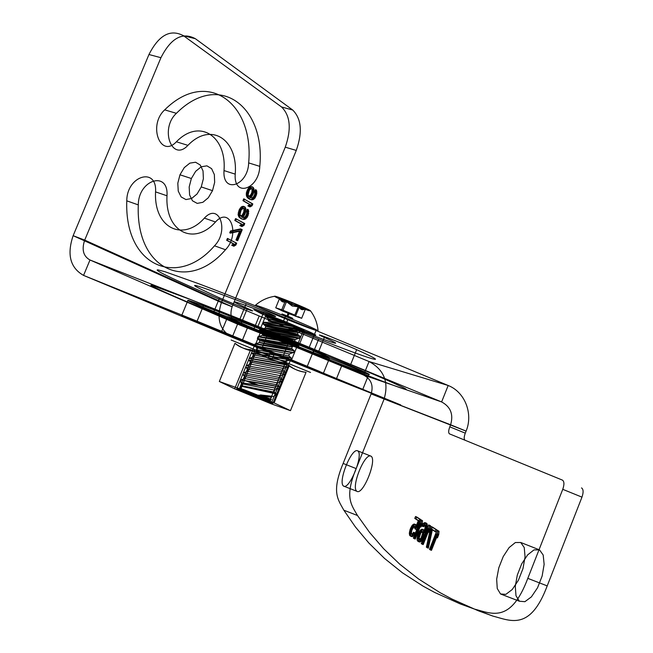 <?xml version="1.0" encoding="UTF-8"?>
<svg xmlns="http://www.w3.org/2000/svg" width="653" height="653" viewBox="0 0 653 653"><rect width="100%" height="100%" fill="white"/><g stroke="black" fill="none" stroke-linecap="round" stroke-linejoin="round"><path stroke-width="0.98" d="M465.279 433.159L466.095 431.111L371.124 393.906L343.135 463.434C331.12 492.338 338.164 499.757 343.845 510.213L355.42 526.963L368.888 543.059L384.486 558.397L402.501 572.844L423.234 586.239L434.743 592.491L460.3 603.943L474.47 609.086C491.227 613.306 510.589 624.146 527.804 578.354L562.755 489.326C564.404 484.493 564.298 481.424 562.437 480.118L449.468 433.861C448.317 432.955 448.423 430.613 449.786 426.825L465.279 433.159C463.924 436.939 463.85 439.289 465.042 440.22M449.786 426.825L450.603 424.768L466.095 431.111C473.401 413.741 464.944 392.053 448.178 385.49L369.043 361.525C384.086 369.671 389.09 382.225 384.054 399.203L356.163 468.593C344.188 497.431 351.526 504.957 357.493 515.511L369.59 532.432L383.637 548.724L399.856 564.282L418.532 578.958L440 592.622L451.892 599.005L478.265 610.767L492.868 616.081C510.115 620.489 530.114 631.565 547.206 585.896L581.97 497.137L562.755 489.326M539.558 549.908L534.007 549.883L527.657 554.862L521.723 563.808L517.323 575.007L515.274 586.37L515.992 595.724L519.404 601.233L524.89 601.691L531.387 596.891L537.566 587.733L542.129 576.085L544.137 564.388L543.19 555.042L539.558 549.908L520.768 542.496L515.356 542.537L509.111 547.573L503.218 556.576L498.794 567.808L496.664 579.178L497.251 588.516L500.516 593.969L505.855 594.369L512.246 589.512L518.384 580.297L522.971 568.616L525.061 556.903L524.253 547.589L520.768 542.496M370.953 456.153C364.709 452.529 350.743 487.269 356.848 491.285C362.962 495.725 377.499 459.467 370.953 456.153L357.673 450.856C351.641 447.313 337.625 482.126 343.519 486.052C349.412 490.411 364.007 454.08 357.673 450.856M430.686 549.793L438.245 530.767L439.045 531.281L438.718 534.644L437.428 537.892L437.755 534.529L431.47 550.348L429.486 549.336L437.045 530.301L437.845 530.816L437.518 534.17L436.228 537.427L436.563 534.056L430.27 549.883L429.486 549.336M431.657 529.052L432.449 527.061L437.175 530.089L436.375 532.105L432.433 529.559L428.335 548.161L427.56 547.622L431.657 529.052L430.474 528.595L431.274 526.596L435.984 529.624L435.184 531.64L431.258 529.093L427.144 547.696L426.368 547.157L430.474 528.595M422.45 544.063L429.87 525.404L430.637 525.902L430.303 529.183L429.037 532.366L429.372 529.077L423.209 544.586L421.275 543.606L428.695 524.947L429.462 525.436L429.127 528.718L427.862 531.909L428.197 528.62L422.026 544.137L421.275 543.606M420.801 531.395L422.736 529.705L423.519 529.722L424.621 530.954L424.744 533.036L426.376 526.13L425.397 525.004L423.454 526.71L422.826 526.302L425.519 523.11L426.303 523.118L427.291 524.245L426.67 529.812L422.32 539.933L420.222 542.006L418.818 541.533L418.459 537.28L420.801 531.395L419.642 530.946L421.569 529.248L422.352 529.273L423.446 530.497L423.577 532.579L425.054 528.065L424.989 525.036L423.699 524.702L422.295 526.253L421.667 525.845L422.262 524.751L423.258 523.428L425.144 522.661L426.123 523.788L426.034 527.208L422.189 537.664L420.148 540.798L418.271 541.517L417.194 540.26L417.047 538.652L417.83 534.701L419.642 530.946M420.826 532.905L419.202 537.786L419.479 539.476L420.352 540.08L422.295 538.399L423.707 534.84L423.707 532.84L422.605 531.607L420.826 532.905L419.667 532.456L418.042 537.337L418.312 539.027L419.177 539.631L421.12 537.941L422.605 533.428L422.32 531.738L421.446 531.158L419.667 532.456M414.516 538.545L421.805 520.237L422.548 520.71L422.205 523.926L420.965 527.053L421.307 523.837L415.251 539.052L413.365 538.096L420.654 519.788L421.397 520.261L421.054 523.477L419.806 526.596L420.157 523.38L414.092 538.603L413.365 538.096M415.953 529.134L415.594 526.938L414.239 526.514L411.986 529.885L411.423 532.44L411.798 534.178L413.153 534.619L414.679 532.709L415.406 533.199L413.561 535.893L411.741 536.611L410.582 535.305L410.443 533.738L411.235 529.869L412.851 526.563L413.822 525.265L415.643 524.522L416.818 525.787L416.965 527.355L419.438 521.151L415.912 518.874L416.679 516.956L420.826 519.608L416.802 529.705L414.802 528.685L414.451 526.489L413.096 526.073L411.145 528.669L410.329 533.019L411.366 534.227L412.672 533.648L413.529 532.26L414.255 532.75L411.349 536.195L409.88 535.664L409.3 533.297L410.092 529.42L411.708 526.122L412.68 524.816L414.5 524.073L415.675 525.339L415.814 526.906L418.287 520.702L414.777 518.425L415.545 516.507L419.675 519.159L415.651 529.256L414.802 528.685M562.437 480.118L449.468 433.861M527.804 578.354L547.206 585.896M474.47 609.086L492.868 616.081M343.845 510.213L357.493 515.511M343.135 463.434L356.163 468.593M259.2 315.987L369.043 361.525L363.59 375.051L253.584 329.732L259.2 315.987C199.402 291.214 150.108 269.052 158.002 269.877L164.956 271.713L198.561 283.68C229.88 295.483 274.374 313.211 316.044 330.508L309.236 347.282L191.819 300.021L151.635 285.263C144.076 283.606 193.688 305.073 253.584 329.732M316.044 330.508L448.178 385.49L441.616 401.93C450.652 406.819 453.647 414.426 450.603 424.768L371.124 393.906C373.647 385.401 371.133 379.115 363.59 375.051L441.616 401.93L309.236 347.282M297.286 345.323C303.278 347.274 264.685 331.357 259.918 329.912C255.021 328.394 291.94 343.617 297.286 345.323L303.408 330.255C309.514 331.928 270.987 315.921 266.106 314.762C261.094 313.53 297.956 328.834 303.408 330.255M266.106 314.762L259.918 329.912M263.73 312.273L257.323 327.945C224.632 315.081 219.302 313.464 241.341 323.088L247.365 308.396C225.489 298.397 230.95 299.686 263.73 312.273C288.389 321.986 270.758 313.318 246.189 303.735L239.578 319.88C181.428 297.05 172.784 294.519 213.645 312.297L219.563 297.899C235.447 304.992 264.506 315.987 247.365 308.396M318.052 352.995L324.353 337.462C346.572 347.412 334.058 343.772 304.412 332.067L298.486 346.645C328.092 358.489 340.409 362.644 318.052 352.995C300.241 345.331 334.148 358.53 350.228 365.541L356.652 349.657C340.686 342.392 306.649 329.577 324.353 337.462M304.412 332.067C281.549 323.055 297.172 330.589 318.713 339.029L312.958 353.224C364.023 373.671 389.433 382.527 350.228 365.541M356.848 491.285L343.519 486.052M519.404 601.233L500.516 593.969M431.47 550.348L430.27 549.883M437.755 534.529L436.563 534.056M437.428 537.892L436.228 537.427M438.718 534.644L437.518 534.17M439.045 531.281L437.845 530.816M438.245 530.767L437.045 530.301M427.56 547.622L426.368 547.157M428.335 548.161L427.144 547.696M432.433 529.559L431.258 529.093M436.375 532.105L435.184 531.64M437.175 530.089L435.984 529.624M432.449 527.061L431.274 526.596M423.209 544.586L422.026 544.137M429.372 529.077L428.197 528.62M429.037 532.366L427.862 531.909M430.303 529.183L429.127 528.718M430.637 525.902L429.462 525.436M429.87 525.404L428.695 524.947M419.773 533.191L418.614 532.734M418.989 535.15L417.83 534.701M418.459 537.28L417.3 536.823M418.206 539.1L417.047 538.652M418.353 540.708L417.194 540.26M418.818 541.533L417.651 541.084M419.438 541.966L418.271 541.517M420.222 542.006L419.046 541.549M421.316 541.255L420.148 540.798M422.32 539.933L421.152 539.476M423.364 538.121L422.189 537.664M424.589 535.436L423.422 534.978M425.691 532.66L424.523 532.203M426.67 529.812L425.503 529.354M427.201 527.665L426.034 527.208M427.454 525.836L426.278 525.379M427.291 524.245L426.123 523.788M426.809 523.445L425.642 522.988M426.303 523.118L425.144 522.661M425.519 523.11L424.352 522.653M424.426 523.886L423.258 523.428M423.422 525.208L422.262 524.751M422.826 526.302L421.667 525.845M423.454 526.71L422.295 526.253M424.172 525.698L423.013 525.241M424.858 525.151L423.699 524.702M425.397 525.004L424.23 524.547M426.156 525.494L424.989 525.036M426.376 526.13L425.209 525.681M426.442 527.167L425.274 526.71M426.221 528.522L425.054 528.065M425.878 529.787L424.711 529.33M425.062 532.244L423.895 531.787M424.744 533.036L423.577 532.579M424.621 530.954L423.446 530.497M424.148 530.138L422.981 529.689M423.519 529.722L422.352 529.273M422.736 529.705L421.569 529.248M421.642 530.465L420.483 530.016M421.389 532.285L420.23 531.836M422.075 531.754L420.916 531.297M422.605 531.607L421.446 531.158M423.487 532.195L422.32 531.738M423.707 532.84L422.54 532.383M423.773 533.885L422.605 533.428M423.707 534.84L422.54 534.383M423.364 536.113L422.189 535.656M422.891 537.297L421.724 536.848M422.295 538.399L421.12 537.941M421.569 539.411L420.401 538.962M420.883 539.941L419.708 539.492M420.352 540.08L419.177 539.631M419.479 539.476L418.312 539.027M419.259 538.831L418.1 538.374M419.202 537.786L418.042 537.337M419.422 536.44L418.263 535.991M419.765 535.174L418.606 534.725M420.238 533.999L419.071 533.55M415.251 539.052L414.092 538.603M421.307 523.837L420.157 523.38M420.965 527.053L419.806 526.596M422.205 523.926L421.054 523.477M422.548 520.71L421.397 520.261M421.805 520.237L420.654 519.788M416.802 529.705L415.651 529.256M420.826 519.608L419.675 519.159M416.679 516.956L415.545 516.507M415.912 518.874L414.777 518.425M419.438 521.151L418.287 520.702M416.965 527.355L415.814 526.906M416.818 525.787L415.675 525.339M416.369 525.004L415.218 524.555M415.643 524.522L414.5 524.073M414.884 524.506L413.741 524.065M413.822 525.265L412.68 524.816M412.851 526.563L411.708 526.122M411.847 528.326L410.704 527.885M411.235 529.869L410.092 529.42M410.704 531.95L409.562 531.509M410.443 533.738L409.3 533.297M410.582 535.305L409.439 534.864M411.023 536.105L409.88 535.664M411.741 536.611L410.598 536.162M412.5 536.635L411.349 536.195M413.561 535.893L412.41 535.444M414.549 534.587L413.398 534.146M415.406 533.199L414.255 532.75M414.679 532.709L413.529 532.26M413.822 534.089L412.672 533.648M413.153 534.619L412.002 534.17M412.516 534.676L411.366 534.227M411.798 534.178L410.647 533.73M411.472 533.46L410.329 533.019M411.423 532.44L410.272 531.999M411.643 531.126L410.5 530.677M411.986 529.885L410.843 529.444M412.288 529.118L411.145 528.669M412.867 528.04L411.725 527.6M413.569 527.044L412.427 526.604M414.239 526.514L413.096 526.073M414.875 526.449L413.724 526.008M415.594 526.938L414.451 526.489M415.928 527.648L414.777 527.2M581.529 487.913C583.456 489.236 583.602 492.313 581.97 497.137M246.189 303.735C187.868 281.443 178.995 279.5 219.563 297.899M318.713 339.029C369.843 359.24 395.587 367.206 356.652 349.657M239.578 319.88C264.098 329.626 281.957 337.789 257.323 327.945M241.341 323.088C258.588 330.483 229.627 319.178 213.645 312.297M312.958 353.224C291.45 344.653 275.648 337.519 298.486 346.645M148.957 54.517L73.136 235.684L221.416 302.6L285.263 147.178L296.266 150.427C302.617 132.224 301.441 118.764 292.724 110.031L281.541 106.953L183.477 35.727L195.386 38.723C182.391 31.752 170.898 38.086 160.932 57.709L148.957 54.517C158.891 35.033 170.4 28.765 183.477 35.727M201.255 186.938L203.385 178.726L203.026 170.915L200.251 165.021L195.549 162.23L189.843 163.136L184.268 167.617L179.967 174.784L177.812 183.191L178.245 191.109L181.159 196.953L185.942 199.565L191.615 198.488L197.067 193.982L201.255 186.938L212.511 190.66L214.657 182.399L214.339 174.555L211.596 168.637L206.928 165.846L201.246 166.776L195.68 171.298L191.362 178.514L189.182 186.97L189.59 194.929L192.464 200.789L197.214 203.393L202.871 202.299L208.315 197.745L212.511 190.66M227.415 238.427L235.864 242.892L235.104 244.736L233.097 245.92L231.66 245.169L233.676 243.985L226.648 240.28L227.415 238.427L236.672 243.177L235.921 245.022L233.913 246.214L232.476 245.463L234.492 244.271L227.464 240.573L228.232 238.712M240.524 228.909L241.414 229.391L236.868 240.435L235.978 239.961L239.773 230.746L229.709 232.843L230.476 230.991L240.524 228.909L242.23 229.676L237.684 240.72L236.794 240.247L240.59 231.031L230.525 233.129L231.293 231.276L241.341 229.187M235.57 218.6L243.936 223.261L243.177 225.097L241.186 226.256L239.765 225.473L241.765 224.314L234.811 220.461L235.57 218.6L244.753 223.538L243.993 225.383L242.002 226.534L240.582 225.758L242.581 224.599L235.627 220.738L236.394 218.886M245.006 207.964L244.597 212.674L243.153 215.645L241.683 217.09L243.887 217.571L245.397 216.535L246.712 213.874L246.663 210.821L247.291 209.286L248.018 211.221L247.463 214.682L244.997 218.575L242.777 219.22L241.406 218.828L239.047 217.123L238.067 214.674L239.267 209.637L241.251 206.952L242.345 206.438L243.487 206.332L245.822 208.242L245.414 212.951L243.977 215.923L242.508 217.367L244.051 217.857L245.487 217.531L246.769 215.988L247.732 213.131L247.479 211.09L248.116 209.556L248.515 210.168L248.279 214.959L246.973 217.62L244.728 219.375L242.23 219.106L239.863 217.4L238.892 214.951L238.99 213.107L240.084 209.907L242.075 207.23L244.304 206.601L245.822 208.242M243.969 208.895L243.03 207.972L241.586 208.291L239.398 211.996L239.447 215.074L241.055 215.972L242.394 214.837L243.838 211.858L243.969 208.895L244.785 209.164L243.194 208.25L241.104 210.111L239.986 214.429L241.21 216.257L242.483 215.833L243.773 214.29L244.859 211.115L244.785 209.164M243.716 198.822L251.993 203.663L251.242 205.499L249.258 206.626L247.854 205.809L249.838 204.683L242.957 200.675L243.716 198.822L252.809 203.932L252.058 205.768L250.075 206.895L248.671 206.087L250.662 204.952L243.781 200.944L244.54 199.092M253.095 188.301L252.678 193.027L251.242 195.99L249.781 197.41L251.96 197.941L253.462 196.928L254.768 194.276L254.735 191.198L255.364 189.672L255.968 193.468L255.013 196.324L253.054 198.969L250.858 199.573L248.271 198.43L246.532 196.259L246.312 193.059L247.405 189.868L249.381 187.207L251.601 186.619L252.474 187.15L253.919 188.562L253.96 191.647L252.866 194.823L250.605 197.679L252.784 198.21L254.833 196.382L255.796 193.517L255.56 191.468L256.188 189.933L256.58 190.554L256.792 193.737L255.029 198.014L252.801 199.745L250.319 199.426L247.356 196.529L247.593 191.672L250.205 187.468L252.425 186.889L253.919 188.562M252.066 189.207L250.483 188.26L248.418 190.088L247.291 194.406L248.499 196.275L249.764 195.876L251.046 194.341L251.927 192.194L252.066 189.207L252.891 189.476L251.307 188.521L249.242 190.35L248.116 194.676L248.793 196.227L249.977 196.545L251.87 194.61L252.956 191.435L252.891 189.476M160.932 57.709L84.702 240.108L73.136 235.684C66.761 254.588 70.23 267.828 83.56 275.403L232.174 337.307C219.759 330.418 216.176 318.844 221.416 302.6L232.133 306.755L296.266 150.427M336.205 379.369L232.174 337.307L237.57 324.133L341.837 365.435L336.205 379.369L400.771 404.958L197.084 321.178L203.85 304.731C264.555 328.541 360.358 368.112 392.437 382.552L403.064 387.466C406.86 389.408 407.252 389.963 404.231 389.123C395.571 386.347 372.259 377.475 341.837 365.435M292.724 110.031L195.386 38.723M197.084 321.178L83.56 275.403L89.992 259.992C83.282 256.262 81.519 249.634 84.702 240.108L232.133 306.755C229.513 314.934 231.333 320.729 237.57 324.133L89.992 259.992L203.85 304.731M288.879 342.139C268.848 334.23 247.552 324.892 268.171 333.03C289.165 341.307 309.693 350.367 288.879 342.139L282.814 357.036L261.935 348.302L282.814 357.036M261.935 348.302L268.171 333.03M291.467 360.138L221.489 331.887L227.685 316.787C227.015 315.823 265.918 331.144 297.841 344.449C321.635 354.383 339.242 360.693 313.832 350.13L307.269 366.309C332.736 376.765 315.326 369.941 291.467 360.138L297.841 344.449M221.489 331.887L181.656 315.619L187.893 300.502C184.138 297.752 254.964 325.569 313.832 350.13M260.874 331.324L254.939 345.861L323.317 373.475L329.422 358.407C326.59 357.926 290.12 343.494 260.874 331.324C237.912 321.774 225.04 317.252 247.911 326.72L242.132 340.85C219.212 331.455 231.921 336.401 254.939 345.861M323.317 373.475L362.693 389.563L368.765 374.504C361.444 372.708 298.307 347.674 247.911 326.72M179.967 174.784L191.362 178.514M187.925 145.358L176.392 141.783C199.614 117.793 226.852 136.428 224.003 170.58L235.219 174.139C238.19 139.824 211.148 121.172 187.925 145.358C172.074 162.499 159.405 128.959 176.4 113.32L164.695 109.867C147.7 125.376 160.54 158.785 176.392 141.783M224.003 170.58C222.355 194.333 248.018 185.73 248.662 162.907L259.788 166.352C265.616 106.912 219.204 70.426 176.4 113.32M225.473 249.732L214.502 245.797C229.399 230.933 219.253 201.85 204.365 218.126L215.49 221.979C230.37 205.581 240.353 234.754 225.473 249.732C189.264 292.373 135.587 271.566 138.289 204.887L126.78 200.838C124.307 267.167 178.285 288.112 214.502 245.797M138.289 204.887C138.42 179.363 168.768 170.474 166.997 195.778L155.561 191.884C153.708 228.297 183.224 242.034 204.365 218.126M226.648 240.28L227.464 240.573M233.676 243.985L234.492 244.271M231.66 245.169L232.476 245.463M233.097 245.92L233.913 246.214M235.104 244.736L235.921 245.022M235.864 242.892L236.672 243.177M230.476 230.991L231.293 231.276M229.709 232.843L230.525 233.129M239.773 230.746L240.59 231.031M235.978 239.961L236.794 240.247M236.868 240.435L237.684 240.72M241.414 229.391L242.23 229.676M234.811 220.461L235.627 220.738M241.765 224.314L242.581 224.599M239.765 225.473L240.582 225.758M241.186 226.256L242.002 226.534M243.177 225.097L243.993 225.383M243.936 223.261L244.753 223.538M244.369 206.846L245.193 207.115M243.487 206.332L244.304 206.601M242.345 206.438L243.169 206.707M241.251 206.952L242.075 207.23M240.075 208.193L240.9 208.462M239.267 209.637L240.084 209.907M238.631 211.18L239.447 211.458M238.174 212.829L238.99 213.107M238.067 214.674L238.892 214.951M238.402 216.004L239.227 216.282M239.047 217.123L239.863 217.4M240.165 218.135L240.981 218.412M241.406 218.828L242.23 219.106M242.777 219.22L243.593 219.498M243.912 219.098L244.728 219.375M244.997 218.575L245.814 218.853M246.148 217.343L246.973 217.62M246.956 215.906L247.773 216.184M247.463 214.682L248.279 214.959M247.92 213.049L248.736 213.327M248.018 211.221L248.834 211.49M247.699 209.899L248.515 210.168M247.291 209.286L248.116 209.556M246.663 210.821L247.479 211.09M246.94 211.735L247.756 212.013M246.916 212.854L247.732 213.131M246.712 213.874L247.528 214.151M245.952 215.719L246.769 215.988M245.397 216.535L246.214 216.812M244.671 217.261L245.487 217.531M243.887 217.571L244.704 217.849M243.226 217.58L244.051 217.857M242.043 217.294L242.859 217.571M241.683 217.09L242.508 217.367M243.153 215.645L243.977 215.923M243.961 214.208L244.785 214.486M244.597 212.674L245.414 212.951M245.055 211.033L245.871 211.311M245.153 209.197L245.977 209.466M244.067 209.711L244.883 209.988M244.042 210.837L244.859 211.115M243.838 211.858L244.655 212.135M242.949 214.013L243.773 214.29M242.394 214.837L243.218 215.115M241.659 215.563L242.483 215.833M241.055 215.972L241.871 216.249M240.394 215.98L241.21 216.257M239.855 215.686L240.679 215.963M239.447 215.074L240.271 215.351M239.169 214.151L239.986 214.429M239.194 213.025L240.01 213.302M239.398 211.996L240.214 212.274M240.288 209.833L241.104 210.111M240.843 209.009L241.667 209.286M241.586 208.291L242.402 208.56M242.369 207.981L243.194 208.25M243.03 207.972L243.847 208.25M243.561 208.283L244.385 208.552M242.957 200.675L243.781 200.944M249.838 204.683L250.662 204.952M247.854 205.809L248.671 206.087M249.258 206.626L250.075 206.895M251.242 205.499L252.058 205.768M251.993 203.663L252.809 203.932M252.474 187.15L253.299 187.419M251.601 186.619L252.425 186.889M250.466 186.709L251.291 186.97M249.381 187.207L250.205 187.468M248.213 188.431L249.038 188.693M247.405 189.868L248.23 190.129M246.769 191.411L247.593 191.672M246.312 193.059L247.136 193.329M246.205 194.912L247.03 195.182M246.532 196.259L247.356 196.529M247.161 197.394L247.985 197.663M248.271 198.43L249.095 198.7M249.503 199.157L250.319 199.426M250.858 199.573L251.674 199.842M251.985 199.475L252.801 199.745M253.054 198.969L253.878 199.238M254.205 197.753L255.029 198.014M255.013 196.324L255.829 196.594M255.511 195.1L256.335 195.369M255.968 193.468L256.792 193.737M256.074 191.623L256.898 191.892M255.764 190.292L256.58 190.554M255.364 189.672L256.188 189.933M254.735 191.198L255.56 191.468M255.005 192.129L255.829 192.39M254.972 193.255L255.796 193.517M254.768 194.276L255.592 194.545M254.017 196.112L254.833 196.382M253.462 196.928L254.286 197.198M252.735 197.639L253.56 197.908M251.96 197.941L252.784 198.21M251.315 197.932L252.131 198.202M250.132 197.622L250.956 197.892M249.781 197.41L250.605 197.679M251.242 195.99L252.066 196.259M252.05 194.553L252.866 194.823M252.678 193.027L253.503 193.288M253.135 191.386L253.96 191.647M253.242 189.533L254.066 189.803M252.164 190.031L252.989 190.301M252.131 191.166L252.956 191.435M251.927 192.194L252.752 192.455M251.046 194.341L251.87 194.61M250.491 195.157L251.315 195.427M249.764 195.876L250.581 196.145M249.16 196.275L249.977 196.545M248.499 196.275L249.324 196.545M247.977 195.957L248.793 196.227M247.569 195.337L248.393 195.606M247.291 194.406L248.116 194.676M247.324 193.272L248.148 193.541M247.528 192.243L248.352 192.513M248.418 190.088L249.242 190.35M248.973 189.264L249.797 189.533M249.707 188.554L250.532 188.823M250.483 188.26L251.307 188.521M251.144 188.268L251.96 188.529M251.666 188.586L252.491 188.848M281.541 106.953C290.34 115.671 291.581 129.074 285.263 147.178M248.662 162.907C254.278 103.754 207.499 67.324 164.695 109.867M166.997 195.778C165.005 232.386 194.349 246.075 215.49 221.979M181.656 315.619C177.608 313.571 248.23 342.041 307.269 366.309M362.693 389.563L242.132 340.85M187.893 300.502C187.223 300.747 227.913 317.391 227.685 316.787M368.765 374.504C373.361 375.859 331.087 358.562 329.422 358.407M259.788 166.352C259.053 189.28 233.488 198.014 235.219 174.139M155.561 191.884C157.251 166.703 126.821 175.445 126.78 200.838M258.066 346.841L286.969 358.619L258.066 346.841L240.394 390.127C241.634 390.029 270.342 401.799 269.322 401.987C268.563 402.297 238.802 390.094 240.394 390.127M274.415 353.755L234.035 337.095L311.669 368.635L274.415 353.755L272.987 357.248L310.534 372.471L231.129 340.017L272.987 357.248L271.46 359.697L254.629 351.387L239.382 388.706L274.113 402.942L290.471 410.664L271.109 403.783L234.656 388.829L219.335 381.491L239.382 388.706M270.481 351.624L268.326 358.375L287.083 364.513L271.109 403.783M254.629 351.387C247.552 350.416 240.998 347.723 234.966 343.307C239.373 347.07 244.606 349.184 250.662 349.649L234.656 388.829M287.083 364.513C292.862 368.872 299.18 371.467 306.045 372.308L290.471 410.664M306.045 372.308C299.654 371.655 294.079 369.402 289.32 365.541L274.113 402.942M234.966 343.307L219.335 381.491M286.969 358.619L269.322 401.987M250.662 349.649L268.326 358.375M289.32 365.541L271.46 359.697M254.548 345.404L290.495 360.056L254.548 345.404L236.868 388.682C238.484 388.592 274.04 403.162 272.856 403.44C271.983 403.856 234.811 388.608 236.868 388.682M272.856 403.44L290.495 360.056M274.023 396.502L260.433 394.926L271.395 399.416L268.326 398.869L258.686 395.13L274.023 396.502L276.35 393.93L240.737 386.152C241.471 385.801 278.349 393.898 276.35 393.93L274.162 392.029L274.538 390.11L242.157 383.866L274.538 390.11L278.888 388.592L279.566 386.935C280.937 387.041 261.355 383.115 248.728 381.254L258.253 385.066L278.888 388.592L256.074 385.033L246.81 381.148L279.566 386.935L277.109 384.797L277.476 382.878L281.835 381.36L242.655 374.512L281.835 381.36L282.512 379.703L243.332 372.855L282.512 379.703L280.047 377.565L280.415 375.655L284.773 374.136L245.601 367.296L284.773 374.136L285.451 372.479L246.279 365.639L285.451 372.479L282.986 370.341L250.63 364.129L282.986 370.341L283.353 368.431L250.997 362.219L283.353 368.431L287.712 366.913L248.548 360.089C248.85 360.595 289.597 367.745 287.712 366.913L288.381 365.256L285.924 363.125L253.576 356.922L285.924 363.125L286.292 361.215L253.944 355.012L286.292 361.215L290.642 359.697L251.495 352.881C251.74 353.518 292.479 360.652 290.642 359.697L291.32 358.04L288.863 355.909L256.515 349.714L288.863 355.909L289.23 353.999L256.882 347.804L289.23 353.999L293.581 352.481L254.433 345.682C254.629 346.449 295.36 353.575 293.581 352.481L294.25 350.824L291.793 348.702C291.36 348.163 258.066 341.797 259.453 342.515C260.474 343.151 292.536 349.29 291.793 348.702L292.16 346.792C292.895 347.404 260.833 341.274 259.829 340.605C258.441 339.854 291.728 346.221 292.16 346.792L296.511 345.274L257.38 338.483C257.519 339.38 298.241 346.49 296.511 345.274L297.188 343.617L294.732 341.495C294.34 340.842 261.053 334.483 262.392 335.316C263.371 336.066 295.425 342.188 294.732 341.495L295.091 339.584C295.785 340.311 263.73 334.189 262.767 333.414C261.42 332.548 294.707 338.907 295.091 339.584L299.441 338.066C299.996 337.699 257.6 330.304 260.318 331.291C260.4 332.312 301.115 339.413 299.441 338.066L300.119 336.417L297.662 334.295C297.311 333.528 264.032 327.186 265.33 328.124C266.261 328.981 298.307 335.095 297.662 334.295L298.021 332.385C298.666 333.218 266.62 327.104 265.698 326.222C264.408 325.251 297.686 331.593 298.021 332.385L302.372 330.867C303.033 330.377 260.457 322.957 263.257 324.1C263.306 325.259 304.053 332.353 302.372 330.867L302.788 329.83L299.907 329.006C290.952 327.675 263.877 323.006 263.926 322.451C261.771 321.276 289.303 325.365 299.343 328.084L274.595 317.848L266.187 316.917L268.636 319.031L268.269 320.941C271.526 322.084 279.598 323.806 292.487 326.108L299.907 329.006M263.926 322.451L263.257 324.1L265.698 326.222L265.33 328.124L260.988 329.634C258.441 328.084 300.951 335.495 300.119 336.417C301.719 337.234 261.282 330.173 260.988 329.634L260.318 331.291L262.767 333.414L262.392 335.316L258.049 336.834C255.494 335.413 297.817 342.792 297.188 343.617L258.049 336.834L257.38 338.483L259.829 340.605L259.453 342.515L255.111 344.025C252.499 342.743 294.829 350.139 294.25 350.824L255.111 344.025L254.433 345.682L256.882 347.804L256.515 349.714L252.172 351.224C249.503 350.073 291.842 357.485 291.32 358.04L252.172 351.224L251.495 352.881L253.944 355.012L253.576 356.922L249.226 358.432C246.499 357.411 288.846 364.831 288.381 365.256L249.226 358.432L248.548 360.089L250.997 362.219L250.63 364.129L246.279 365.639L245.601 367.296L248.05 369.427L247.683 371.345L243.332 372.855L242.655 374.512L245.104 376.65L244.736 378.56L240.99 379.866L248.728 381.254M283.557 320.917L253.813 309.702L261.42 313.701L286.014 324.076L315.57 335.258C316.583 335.348 314.395 334.148 309 331.667L283.557 320.917L285.426 316.346C305.057 324.394 315.938 329.226 318.068 330.834C316.37 330.875 306.273 327.169 287.785 319.725C269.199 312.118 258.368 307.326 255.29 305.359C260.874 300.502 267.314 297.482 274.611 296.307C275.55 297.858 311.024 312.224 310.51 310.852C310.33 309.579 273.248 294.552 274.611 296.307M286.014 324.076L287.785 319.725M279.598 298.323L292.968 304.412L305.506 308.82L298.715 305.482L291.458 304.584L285.639 300.184L279.598 298.323C281.002 301.702 283.296 302.821 286.496 301.694L292.209 306.02L299.335 306.902C300.462 309.775 302.519 310.42 305.506 308.82C302.347 309.979 300.078 308.869 298.715 305.482L294.813 315.048L281.745 309.742L285.639 300.184C282.692 301.825 280.676 301.204 279.598 298.323L275.729 307.792L281.745 309.742M305.506 308.82L301.653 318.305L289.083 313.693L287.606 316.525M286.496 301.694L282.659 311.089L298.568 317.301C300.453 317.905 300.347 317.701 298.25 316.681L301.653 318.305M299.335 306.902L295.507 316.297M294.813 315.048L288.275 312.395L287.181 315.889C294.625 319.064 294.764 319.276 287.606 316.525C280.17 313.358 280.031 313.146 287.181 315.889M282.659 311.089L275.729 307.792M298.715 305.482L292.12 302.714L291.458 304.584M266.187 316.917L276.015 319.472L292.487 326.108M280.047 377.565L247.683 371.345L280.047 377.565M277.109 384.797L244.736 378.56L277.109 384.797M258.253 385.066L240.875 382.756L242.157 383.866L241.781 385.784L240.737 386.152L240.639 388.584C241.904 388.511 271.248 400.534 270.22 400.713C269.452 401.015 239.022 388.535 240.639 388.584M256.074 385.033L240.875 382.756L240.99 379.866L246.81 381.148M274.162 392.029L241.781 385.784L274.162 392.029M269.167 398.714L271.395 399.416L270.22 400.713M245.104 376.65L277.476 382.878L245.104 376.65M248.05 369.427L280.415 375.655L248.05 369.427M291.589 324.819C278.039 322.076 270.26 320.778 268.269 320.941M276.015 319.472L266.873 315.244L274.595 317.848M299.343 328.084L302.788 329.83M318.068 330.834C317.456 323.447 314.942 316.778 310.51 310.852M255.29 305.359C255.943 304.878 265.983 308.543 285.426 316.346M292.12 302.714L285.639 300.184M288.275 312.395L278.725 308.763C276.896 308.192 277.06 308.42 279.215 309.449L289.083 313.693M283.492 322.509L268.636 319.031L282.259 320.966M258.686 395.13L271.591 397.351L260.433 394.926M271.224 399.269L268.326 398.869"/></g></svg>

